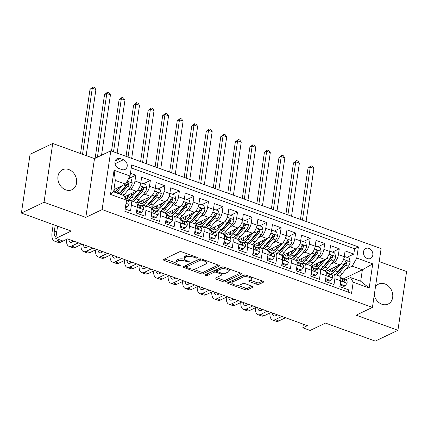 <?xml version="1.0" encoding="UTF-8"?>
<svg xmlns="http://www.w3.org/2000/svg" width="428" height="428" viewBox="0 0 428 428"><rect width="100%" height="100%" fill="white"/><g stroke="black" fill="none" stroke-linecap="round" stroke-linejoin="round"><path stroke-width="0.64" d="M197.388 258.025A1.188 0.439 -171.6 0 0 197.565 257.838A1.188 0.439 -171.6 0 0 197.014 257.367L181.857 251.883A1.696 0.626 -171.6 0 0 179.541 251.792L163.544 259.432A1.696 0.626 -171.6 0 0 163.293 259.7A1.696 0.626 -171.6 0 0 164.079 260.368L179.236 265.852A1.188 0.439 -171.6 0 0 180.857 265.916A1.188 0.439 -171.6 0 0 181.033 265.729A1.188 0.439 -171.6 0 0 180.482 265.258L178.519 264.552A5.43 2.006 -171.6 0 1 175.994 262.401A5.43 2.006 -171.6 0 1 176.801 261.54L178.134 260.903A5.43 2.006 -171.6 0 1 185.543 261.198L187.501 261.909A1.188 0.439 -171.6 0 0 189.123 261.973A1.188 0.439 -171.6 0 0 189.299 261.781A1.188 0.439 -171.6 0 0 188.748 261.315L186.785 260.604A5.43 2.006 -171.6 0 1 184.259 258.453A5.43 2.006 -171.6 0 1 185.067 257.592L186.399 256.955A5.43 2.006 -171.6 0 1 193.809 257.249L195.767 257.961A1.188 0.439 -171.6 0 0 197.388 258.025M374.254 295.101A11.064 9.004 64.5 0 0 381.867 304.238A11.064 9.004 64.5 0 0 388.132 304.051A11.064 9.004 64.5 0 0 392.626 293.795A11.064 9.004 64.5 0 0 384.868 283.903A11.064 9.004 64.5 0 0 378.603 284.085A11.064 9.004 64.5 0 0 375.463 286.883M68.774 169.536A11.064 9.004 64.5 0 0 62.504 169.723A11.064 9.004 64.5 0 0 58.01 179.979A11.064 9.004 64.5 0 0 65.768 189.871A11.064 9.004 64.5 0 0 72.038 189.69A11.064 9.004 64.5 0 0 76.532 179.434A11.064 9.004 64.5 0 0 68.774 169.536M368.904 248.379A5.532 4.505 64.5 0 0 365.769 248.475A5.532 4.505 64.5 0 0 363.522 253.601A5.532 4.505 64.5 0 0 367.401 258.549A5.532 4.505 64.5 0 0 370.536 258.453A5.532 4.505 64.5 0 0 372.783 253.328A5.532 4.505 64.5 0 0 368.904 248.379M256.688 284.213A1.696 0.626 -171.6 0 0 259.004 284.31L263.493 282.164A1.696 0.626 -171.6 0 0 263.744 281.897A1.696 0.626 -171.6 0 0 262.953 281.223L246.121 275.134A1.696 0.626 -171.6 0 0 243.805 275.044L227.808 282.678A1.696 0.626 -171.6 0 0 227.557 282.951A1.696 0.626 -171.6 0 0 228.343 283.62L245.18 289.713A1.696 0.626 -171.6 0 0 247.496 289.804L252.916 287.215A1.696 0.626 -171.6 0 0 253.167 286.947A1.696 0.626 -171.6 0 0 252.381 286.273L245.174 283.668A1.696 0.626 -171.6 0 0 242.858 283.577L240.172 284.861A4.537 1.68 -171.6 0 1 234.999 284.92A4.537 1.68 -171.6 0 1 231.864 282.817A4.537 1.68 -171.6 0 1 232.538 282.1L243.072 277.071A4.537 1.68 -171.6 0 1 248.24 277.007A4.537 1.68 -171.6 0 1 251.375 279.115A4.537 1.68 -171.6 0 1 250.701 279.832L248.946 280.666A1.696 0.626 -171.6 0 0 248.695 280.939A1.696 0.626 -171.6 0 0 249.487 281.608L256.688 284.213L256.923 282.624A1.696 0.626 -171.6 0 0 259.24 282.721L262.621 281.105M44.036 202.262L85.819 217.376L94.502 158.595L52.719 143.482L44.036 202.262L21.4 213.069L71.176 231.077L55.784 238.428L63.05 241.055L67.576 238.894L307.374 325.655L302.847 327.816L310.113 330.443L325.505 323.092L375.281 341.1L397.922 330.293L406.6 271.512L379.197 261.599M85.819 217.376L102.121 209.592L372.435 307.395L356.139 315.179L397.922 330.293M219.125 266.114A1.696 0.626 -171.6 0 0 219.382 265.847A1.696 0.626 -171.6 0 0 218.59 265.173L201.759 259.084A1.696 0.626 -171.6 0 0 199.443 258.988L183.441 266.628A1.696 0.626 -171.6 0 0 183.189 266.895A1.696 0.626 -171.6 0 0 183.981 267.57L200.812 273.658A1.696 0.626 -171.6 0 0 203.129 273.754L219.125 266.114L219.216 265.515M223.94 267.109L240.771 273.198A1.696 0.626 -171.6 0 1 241.563 273.872A1.696 0.626 -171.6 0 1 241.312 274.139L225.31 281.779A1.696 0.626 -171.6 0 1 222.999 281.688L215.792 279.077A1.696 0.626 -171.6 0 1 215 278.409A1.696 0.626 -171.6 0 1 215.257 278.141L221.741 275.038A1.696 0.626 -171.6 0 0 221.993 274.771A1.696 0.626 -171.6 0 0 221.206 274.102L216.429 272.374A1.696 0.626 -171.6 0 0 214.112 272.278L207.355 275.504A1.188 0.439 -171.6 0 1 206.002 275.52A1.188 0.439 -171.6 0 1 205.183 274.969A1.188 0.439 -171.6 0 1 205.36 274.781L221.624 267.019A1.696 0.626 -171.6 0 1 223.94 267.109M21.4 213.069L30.078 154.289L52.719 143.482M346.915 257.356L353.812 254.061L345.091 250.904L344.235 256.704L338.425 254.601A6.912 3.092 109.9 0 1 333.861 262.685L331.374 263.873M332.385 252.097L339.281 248.802L330.56 245.651L329.704 251.445L323.889 249.342A6.912 3.092 109.9 0 1 319.331 257.426L316.843 258.614M317.849 246.838L324.745 243.548L316.025 240.392L315.169 246.191L309.358 244.088A6.912 3.092 109.9 0 1 304.795 252.172L302.307 253.36M303.318 241.579L310.214 238.289L301.494 235.133L300.638 240.932L294.822 238.829A6.912 3.092 109.9 0 1 290.264 246.913L287.776 248.101M288.782 236.32L295.678 233.03L286.958 229.873L286.102 235.673L280.292 233.57A6.912 3.092 109.9 0 1 275.728 241.654L273.241 242.842M274.252 231.066L281.148 227.771L272.427 224.614L271.571 230.414L265.756 228.311A6.912 3.092 109.9 0 1 261.198 236.395L258.71 237.583M259.716 225.807L266.612 222.512L257.891 219.361L257.035 225.155L251.225 223.052A6.912 3.092 109.9 0 1 246.662 231.136L244.174 232.324M245.185 220.548L252.081 217.253L243.361 214.102L242.505 219.901L236.689 217.793A6.912 3.092 109.9 0 1 232.131 225.877L229.643 227.065M230.649 215.289L237.545 211.999L228.825 208.843L227.969 214.642L222.159 212.539A6.912 3.092 109.9 0 1 217.595 220.623L215.107 221.811M216.119 210.03L223.015 206.74L214.294 203.584L213.438 209.383L207.623 207.28A6.912 3.092 109.9 0 1 203.065 215.364L200.577 216.552M201.583 204.771L208.479 201.481L199.758 198.325L198.902 204.124L193.092 202.021A6.912 3.092 109.9 0 1 188.529 210.105L186.041 211.293M187.052 199.518L193.948 196.222L185.228 193.071L184.372 198.865L178.556 196.762A6.912 3.092 109.9 0 1 173.998 204.846L171.51 206.034M172.516 194.259L179.412 190.963L170.697 187.812L169.836 193.611L164.026 191.503A6.912 3.092 109.9 0 1 159.462 199.587L156.974 200.775M157.986 188.999L164.882 185.709L156.161 182.553L155.305 188.352L149.49 186.25A6.912 3.092 109.9 0 1 144.931 194.333L142.444 195.521M143.455 183.74L150.346 180.45L141.631 177.294L140.769 183.093A6.912 3.092 109.9 0 1 136.211 191.177L124.505 196.768M125.174 208.992L130.535 210.934L131.391 205.135A6.912 3.092 109.9 0 0 130.123 200.363A6.912 3.092 109.9 0 0 128.71 200.513L127.71 200.989M130.123 200.363L135.938 202.465A6.912 3.092 109.9 0 1 137.206 207.238L136.35 213.037L145.071 216.194L145.927 210.394A6.912 3.092 109.9 0 0 144.659 205.622A6.912 3.092 109.9 0 0 143.241 205.772L142.24 206.248M144.659 205.622L150.469 207.724A6.912 3.092 -70.1 0 1 151.737 212.497L150.881 218.296L159.601 221.453L160.457 215.653A6.912 3.092 109.9 0 0 159.189 210.881A6.912 3.092 109.9 0 0 157.777 211.025L156.776 211.507M159.189 210.881L165.005 212.984A6.912 3.092 -70.1 0 1 166.273 217.756L165.417 223.555L174.137 226.706L174.993 220.912A6.912 3.092 109.9 0 0 173.72 216.14A6.912 3.092 109.9 0 0 172.307 216.284L171.307 216.761M173.72 216.14L179.535 218.243A6.912 3.092 -70.1 0 1 180.803 223.015L179.947 228.814L188.668 231.965L189.524 226.166A6.912 3.092 109.9 0 0 188.256 221.399A6.912 3.092 109.9 0 0 186.843 221.544L185.843 222.02M188.256 221.399L194.071 223.502A6.912 3.092 -70.1 0 1 195.339 228.274L194.483 234.068L203.204 237.224L204.06 231.425A6.912 3.092 109.9 0 0 202.786 226.653A6.912 3.092 109.9 0 0 201.374 226.803L200.374 227.279M202.786 226.653L208.602 228.761A6.912 3.092 -70.1 0 1 209.87 233.528L209.014 239.327L217.734 242.483L218.59 236.684A6.912 3.092 109.9 0 0 217.322 231.912A6.912 3.092 109.9 0 0 215.91 232.062L214.91 232.538M217.322 231.912L223.138 234.014A6.912 3.092 -70.1 0 1 224.406 238.787L223.55 244.586L232.27 247.742L233.126 241.943A6.912 3.092 109.9 0 0 231.853 237.171A6.912 3.092 109.9 0 0 230.441 237.315L229.44 237.797M231.853 237.171L237.668 239.273A6.912 3.092 -70.1 0 1 238.936 244.046L238.08 249.845L246.801 253.001L247.657 247.202A6.912 3.092 109.9 0 0 246.389 242.43A6.912 3.092 109.9 0 0 244.977 242.574L243.976 243.051M246.389 242.43L252.199 244.532A6.912 3.092 -70.1 0 1 253.472 249.305L252.616 255.104L261.337 258.255L262.193 252.461A6.912 3.092 109.9 0 0 260.92 247.689A6.912 3.092 109.9 0 0 259.507 247.833L258.507 248.31M260.92 247.689L266.735 249.792A6.912 3.092 -70.1 0 1 268.003 254.564L267.147 260.358L275.867 263.514L276.723 257.715A6.912 3.092 109.9 0 0 275.455 252.943A6.912 3.092 109.9 0 0 274.043 253.092L273.043 253.569M275.455 252.943L281.266 255.051A6.912 3.092 -70.1 0 1 282.539 259.817L281.683 265.617L290.403 268.773L291.259 262.974A6.912 3.092 109.9 0 0 289.986 258.202A6.912 3.092 109.9 0 0 288.574 258.351L287.573 258.828M289.986 258.202L295.802 260.304A6.912 3.092 -70.1 0 1 297.069 265.076L296.213 270.876L304.934 274.032L305.79 268.233A6.912 3.092 109.9 0 0 304.522 263.461A6.912 3.092 109.9 0 0 303.11 263.611L302.109 264.087M304.522 263.461L310.332 265.563A6.912 3.092 -70.1 0 1 311.605 270.336L310.749 276.135L319.47 279.291L320.326 273.492A6.912 3.092 109.9 0 0 319.053 268.72A6.912 3.092 109.9 0 0 317.64 268.864L316.64 269.346M319.053 268.72L324.868 270.822A6.912 3.092 -70.1 0 1 326.136 275.595L325.28 281.394L334 284.545L334.856 278.751A6.912 3.092 109.9 0 0 333.589 273.979A6.912 3.092 109.9 0 0 332.176 274.123L331.176 274.599M344.235 256.704A6.912 3.092 -70.1 0 1 339.677 264.788L325.66 271.48M329.704 251.445A6.912 3.092 -70.1 0 1 325.141 259.529L311.129 266.221M315.169 246.191A6.912 3.092 -70.1 0 1 310.61 254.275L296.593 260.962M300.638 240.932A6.912 3.092 -70.1 0 1 296.074 249.016L282.063 255.709M286.102 235.673A6.912 3.092 -70.1 0 1 281.544 243.757L267.527 250.45M271.571 230.414A6.912 3.092 -70.1 0 1 267.008 238.498L252.996 245.191M257.035 225.155A6.912 3.092 -70.1 0 1 252.477 233.239L238.46 239.931M242.505 219.901A6.912 3.092 -70.1 0 1 237.941 227.985L223.93 234.672M227.969 214.642A6.912 3.092 -70.1 0 1 223.411 222.726L209.394 229.419M213.438 209.383A6.912 3.092 -70.1 0 1 208.88 217.467L194.863 224.16M198.902 204.124A6.912 3.092 -70.1 0 1 194.344 212.208L180.327 218.901M184.372 198.865A6.912 3.092 -70.1 0 1 179.814 206.949L165.797 213.642M169.836 193.611A6.912 3.092 -70.1 0 1 165.278 201.695L151.266 208.383M155.305 188.352A6.912 3.092 -70.1 0 1 150.747 196.436L136.73 203.123M118.765 168.423L121.959 169.579A5.355 4.36 64.5 0 0 124.997 169.488A5.355 4.36 64.5 0 0 127.175 164.523A5.355 4.36 64.5 0 0 123.414 159.73L120.215 158.574A5.355 4.36 64.5 0 0 117.181 158.665A5.355 4.36 64.5 0 0 115.004 163.63A5.355 4.36 64.5 0 0 118.765 168.423M102.121 209.592L110.799 150.816L381.118 248.615L372.435 307.395M353.812 254.061L354.598 248.738L358.402 246.924L131.685 164.898L130.042 176.02L125.479 184.104L113.95 189.609M358.402 246.924L356.759 258.047L372.745 263.83L369.182 287.974L353.196 282.191L351.554 293.314L124.832 211.288L126.474 200.165L110.488 194.382L114.057 170.237L130.042 176.02M128.919 178.481L135.815 175.191L134.959 180.991A6.912 3.092 109.9 0 1 130.401 189.074L127.913 190.262M348.194 292.099L348.536 289.804L339.816 286.653L340.672 280.854A6.912 3.092 -70.1 0 0 339.399 276.081L333.589 273.979M150.346 180.45L149.49 186.25M164.882 185.709L164.026 191.503M179.412 190.963L178.556 196.762M193.948 196.222L193.092 202.021M208.479 201.481L207.623 207.28M223.015 206.74L222.159 212.539M237.545 211.999L236.689 217.793M252.081 217.253L251.225 223.052M266.612 222.512L265.756 228.311M281.148 227.771L280.292 233.57M295.678 233.03L294.822 238.829M310.214 238.289L309.358 244.088M324.745 243.548L323.889 249.342M339.281 248.802L338.425 254.601M354.598 248.738L131.236 167.926M135.815 175.191L130.449 173.249M343.486 278.826L362.372 269.811L352.201 266.13L345.91 269.132M125.479 184.104L115.309 180.423L113.618 191.862L123.794 195.543L126.474 200.165M94.502 158.595L110.799 150.816M303.377 324.21L302.847 327.816M57.593 226.166L55.784 238.428M345.706 279.859L350.511 277.569L360.681 281.244L362.372 269.811L372.745 263.83M353.196 282.191L350.511 277.569M352.201 266.13L356.759 258.047M115.309 180.423L114.057 170.237M113.618 191.862L110.488 194.382M369.182 287.974L360.681 281.244M190.203 254.901A5.43 2.006 -171.6 0 0 186.635 255.366L186.399 256.955M184.259 258.453L184.495 256.864A5.43 2.006 -171.6 0 1 185.303 256.003L186.635 255.366M184.527 259.234A5.43 2.006 -171.6 0 0 178.369 259.315L178.134 260.903M175.994 262.401L176.229 260.812A5.43 2.006 -171.6 0 1 177.037 259.951L178.369 259.315M164.646 258.903L176.181 263.076M192.702 269.051L201.048 272.069A1.696 0.626 -171.6 0 0 203.364 272.165L218.259 265.05M184.548 266.104L186.292 266.735M202.08 260.245A1.188 0.439 -171.6 0 0 200.459 260.181L186.415 266.885A1.188 0.439 -171.6 0 0 186.244 267.072A1.188 0.439 -171.6 0 0 186.795 267.543L188.86 268.292A5.43 2.006 -171.6 0 0 196.27 268.586L205.873 264.001A5.43 2.006 -171.6 0 0 206.676 263.145A5.43 2.006 -171.6 0 0 204.151 260.994L202.08 260.245L202.23 259.25M186.244 267.072L186.474 265.483A1.188 0.439 -171.6 0 1 186.651 265.296L200.17 258.844M206.676 263.145L206.911 261.556A5.43 2.006 -171.6 0 0 206.724 260.877M240.44 273.08L225.545 280.19L225.31 281.779M216.359 277.611L223.229 280.099A1.696 0.626 -171.6 0 0 225.545 280.19M216.916 270.876L216.659 270.785A1.696 0.626 -171.6 0 0 214.348 270.689L207.591 273.915L207.355 275.504M206.949 274.022A1.188 0.439 -171.6 0 0 207.591 273.915M228.477 271.828A4.537 1.68 -171.6 0 0 229.151 271.106A4.537 1.68 -171.6 0 0 226.016 269.003A4.537 1.68 -171.6 0 0 220.843 269.062L217.135 270.838A1.696 0.626 -171.6 0 0 216.884 271.106A1.696 0.626 -171.6 0 0 217.67 271.775L222.448 273.508A1.696 0.626 -171.6 0 0 224.764 273.599L228.477 271.828M229.151 271.106L229.381 269.522A4.537 1.68 -171.6 0 0 229.28 269.041M223.849 267.077A4.537 1.68 -171.6 0 0 221.078 267.479L220.843 269.062M216.884 271.106L217.114 269.517A1.696 0.626 -171.6 0 1 217.365 269.249L221.078 267.479M250.054 280.142L256.923 282.624M251.375 279.115L251.611 277.526A4.537 1.68 -171.6 0 0 251.53 277.093M245.956 275.076A4.537 1.68 -171.6 0 0 243.307 275.482L243.072 277.071M231.864 282.817L232.099 281.228A4.537 1.68 -171.6 0 1 232.773 280.511L243.307 275.482M237.508 285.262L245.415 288.124A1.696 0.626 -171.6 0 0 247.726 288.215L252.044 286.155M228.916 282.154L231.944 283.25M119.706 186.859L116.78 190.38A10.973 4.911 109.9 0 1 114.758 192.274M122.328 185.608L117.037 191.969A13.22 5.917 109.9 0 1 116.277 192.819M128.694 178.401L131.225 179.316L132.209 183.024A4.58 2.049 109.9 0 1 130.342 187.336L124.302 194.601A13.22 5.917 109.9 0 1 123.542 195.452M116.855 190.289A10.973 4.911 109.9 0 1 117.021 188.143M120.782 194.451A13.22 5.917 -70.1 0 0 121.541 193.6L127.581 186.335A4.58 2.049 -70.1 0 0 129.16 183.264L129.138 182.563L128.443 181.921L127.416 182.638A4.58 2.049 109.9 0 1 125.837 185.704L119.797 192.969A13.22 5.917 109.9 0 1 119.038 193.82M129.16 183.264L127.86 183.89A2.333 1.043 109.9 0 1 127.325 184.741L121.284 192.006A10.973 4.911 109.9 0 1 119.262 193.9M114.437 192.156A10.973 4.911 109.9 0 1 114.094 189.54M86.162 155.583L95.915 89.559L92.277 88.243L90.014 89.324L80.534 153.545M82.529 154.267L92.277 88.243L92.994 86.9L94.449 87.424L95.915 89.559M90.014 89.324L92.994 86.9M125.559 206.387L127.143 206.959L129.063 204.306A4.58 2.049 -70.1 0 0 128.288 201.256L126.442 200.4M125.42 207.323L125.966 207.521L127.143 206.959M53.211 224.577L52.093 232.131A12.963 5.805 -70.1 0 0 54.474 241.076A12.963 5.805 -70.1 0 0 57.127 240.804L59.38 239.728M54.474 241.076L58.112 242.392A12.963 5.805 -70.1 0 0 60.76 242.114L63.012 241.044M126.1 202.712L126.367 202.171A4.58 2.049 -70.1 0 0 126.287 201.454M55.988 237.026A8.64 3.868 109.9 0 1 55.945 237.016A8.64 3.868 109.9 0 1 54.361 231.05L55.207 225.299M134.237 192.119L131.316 195.639A10.973 4.911 109.9 0 1 126.33 198.175A10.973 4.911 109.9 0 1 124.783 196.634M137.083 190.594L131.567 197.228A13.22 5.917 109.9 0 1 126.554 200.448M140.737 183.312L141.401 182.997L145.761 184.575L146.745 188.277A4.58 2.049 109.9 0 1 144.878 192.595L138.838 199.86A13.22 5.917 109.9 0 1 135.89 202.455M131.391 195.543A10.973 4.911 109.9 0 1 131.556 193.403M141.401 182.997L140.577 184.136M133.129 201.454A13.22 5.917 -70.1 0 0 136.077 198.859L142.117 191.594A4.58 2.049 -70.1 0 0 143.696 188.523L143.674 187.822L142.973 187.18L141.952 187.892A4.58 2.049 109.9 0 1 140.373 190.963L134.333 198.228A13.22 5.917 109.9 0 1 131.385 200.823M127.416 195.377A13.22 5.917 -70.1 0 0 127.528 197.592M126.977 195.585A10.973 4.911 -70.1 0 0 127.881 198.207M143.696 188.523L142.39 189.149A2.333 1.043 109.9 0 1 141.861 190L135.82 197.265A10.973 4.911 109.9 0 1 133.049 199.587M129.053 197.683A10.973 4.911 109.9 0 1 128.63 194.799M101.522 155.246L110.445 94.818L106.813 93.502L104.55 94.583L95.139 158.29M97.407 157.21L106.813 93.502L107.53 92.154L108.98 92.683L110.445 94.818M104.55 94.583L107.53 92.154M148.773 197.378L145.846 200.893A10.973 4.911 109.9 0 1 140.86 203.434A10.973 4.911 109.9 0 1 139.319 201.893M151.619 195.853L146.103 202.487A13.22 5.917 109.9 0 1 141.085 205.708M138.875 204.68A13.22 5.917 109.9 0 1 137.832 202.599M155.268 188.571L155.931 188.256L160.291 189.834L161.276 193.536A4.58 2.049 109.9 0 1 159.409 197.848L153.368 205.114A13.22 5.917 109.9 0 1 150.426 207.708M145.921 200.802A10.973 4.911 109.9 0 1 146.087 198.656M155.931 188.256L155.107 189.395M147.665 206.713A13.22 5.917 -70.1 0 0 150.608 204.119L156.648 196.853A4.58 2.049 -70.1 0 0 158.226 193.782L158.205 193.082L157.509 192.434L156.482 193.151A4.58 2.049 109.9 0 1 154.904 196.222L148.864 203.487A13.22 5.917 109.9 0 1 145.921 206.082M141.946 200.636A13.22 5.917 -70.1 0 0 142.059 202.845M141.513 200.844A10.973 4.911 -70.1 0 0 142.412 203.461M158.226 193.782L156.926 194.403A2.333 1.043 109.9 0 1 156.391 195.259L150.351 202.524A10.973 4.911 109.9 0 1 147.585 204.846M143.589 202.942A10.973 4.911 109.9 0 1 143.161 200.058M117.149 153.112L124.981 100.077L121.343 98.761L119.08 99.842L111.515 151.073M113.516 151.796L121.343 98.761L122.06 97.413L123.515 97.937L124.981 100.077M119.08 99.842L122.06 97.413M163.303 202.637L160.382 206.152A10.973 4.911 109.9 0 1 155.396 208.693A10.973 4.911 109.9 0 1 153.85 207.147M166.15 201.112L160.634 207.746A13.22 5.917 109.9 0 1 155.621 210.967M153.406 209.939A13.22 5.917 109.9 0 1 152.368 207.858M169.804 193.831L170.467 193.515L174.827 195.093L175.806 198.795A4.58 2.049 109.9 0 1 173.945 203.107L167.904 210.373A13.22 5.917 109.9 0 1 164.957 212.967M160.457 206.061A10.973 4.911 109.9 0 1 160.623 203.915M170.467 193.515L169.638 194.654M162.196 211.967A13.22 5.917 -70.1 0 0 165.144 209.378L171.184 202.107A4.58 2.049 -70.1 0 0 172.762 199.041L172.741 198.341L172.04 197.693L171.018 198.41A4.58 2.049 109.9 0 1 169.44 201.476L163.4 208.746A13.22 5.917 109.9 0 1 160.452 211.336M156.482 205.895A13.22 5.917 -70.1 0 0 156.595 208.104M156.043 206.098A10.973 4.911 -70.1 0 0 156.948 208.72M172.762 199.041L171.457 199.662A2.333 1.043 109.9 0 1 170.927 200.518L164.887 207.783A10.973 4.911 109.9 0 1 162.116 210.105M158.119 208.195A10.973 4.911 109.9 0 1 157.697 205.312M131.68 158.371L139.512 105.331L135.879 104.02L133.616 105.101L126.051 156.332M128.047 157.055L135.879 104.02L136.596 102.672L138.046 103.196L139.512 105.331M133.616 105.101L136.596 102.672M177.839 207.89L174.913 211.411A10.973 4.911 109.9 0 1 169.927 213.952A10.973 4.911 109.9 0 1 168.386 212.406M180.686 206.371L175.17 213.005A13.22 5.917 109.9 0 1 170.151 216.226M167.942 215.198A13.22 5.917 109.9 0 1 166.899 213.117M184.334 199.09L184.998 198.774L189.358 200.352L190.342 204.054A4.58 2.049 109.9 0 1 188.475 208.366L182.435 215.632A13.22 5.917 109.9 0 1 179.493 218.226M174.988 211.32A10.973 4.911 109.9 0 1 175.154 209.174M184.998 198.774L184.174 199.908M176.732 217.226A13.22 5.917 -70.1 0 0 179.674 214.631L185.715 207.366A4.58 2.049 -70.1 0 0 187.293 204.3L187.271 203.6L186.576 202.952L185.549 203.669A4.58 2.049 109.9 0 1 183.97 206.735L177.93 214A13.22 5.917 109.9 0 1 174.988 216.595M171.013 211.148A13.22 5.917 -70.1 0 0 171.125 213.363M170.579 211.357A10.973 4.911 -70.1 0 0 171.478 213.979M187.293 204.3L185.993 204.921A2.333 1.043 109.9 0 1 185.458 205.777L179.418 213.042A10.973 4.911 109.9 0 1 176.646 215.364M172.655 213.454A10.973 4.911 109.9 0 1 172.227 210.571M146.216 163.63L154.048 110.59L150.41 109.279L148.147 110.36L140.582 161.591M142.583 162.314L150.41 109.279L151.127 107.931L152.582 108.455L154.048 110.59M148.147 110.36L151.127 107.931M136.923 209.158L137.318 210.64L141.679 212.218L143.599 209.565A4.58 2.049 -70.1 0 0 142.824 206.515L138.174 204.354A13.22 5.917 -70.1 0 0 137.955 204.263L137.104 203.958M136.596 211.368L140.502 212.78L141.679 212.218M66.426 239.445A12.963 5.805 -70.1 0 0 69.01 246.335A12.963 5.805 -70.1 0 0 71.658 246.063L78.436 242.826M69.01 246.335L72.642 247.651A12.963 5.805 -70.1 0 0 75.296 247.373L82.069 244.137M137.206 204.37L138.314 204.884A4.58 2.049 109.9 0 1 139.159 206.799L140.084 208.045L140.63 207.971L140.903 207.43A4.58 2.049 -70.1 0 0 140.058 205.515L137.163 204.167M74.039 241.232L72.246 242.088A8.64 3.868 109.9 0 1 70.481 242.269A8.64 3.868 109.9 0 1 68.806 239.338M72.701 241.874A8.64 3.868 109.9 0 1 72.439 240.654M137.318 210.64L136.655 210.956M151.459 214.417L151.849 215.899L156.209 217.478L158.13 214.824A4.58 2.049 -70.1 0 0 157.354 211.774L152.705 209.613A13.22 5.917 -70.1 0 0 152.491 209.522L151.635 209.217M151.132 216.627L155.032 218.039L156.209 217.478M80.956 244.672A12.963 5.805 -70.1 0 0 83.54 251.594A12.963 5.805 -70.1 0 0 86.194 251.316L92.972 248.085M83.54 251.594L87.178 252.905A12.963 5.805 -70.1 0 0 89.827 252.632L96.605 249.396M151.737 209.629L152.85 210.143A4.58 2.049 109.9 0 1 153.689 212.058L154.62 213.305L155.434 212.689A4.58 2.049 -70.1 0 0 154.594 210.774L151.694 209.426M88.575 246.491L86.777 247.347A8.64 3.868 109.9 0 1 85.012 247.528A8.64 3.868 109.9 0 1 83.337 244.597M87.232 247.133A8.64 3.868 109.9 0 1 86.97 245.913M151.849 215.899L151.191 216.215M165.989 219.671L166.385 221.158L170.745 222.731L172.666 220.083A4.58 2.049 -70.1 0 0 171.89 217.033L167.241 214.872A13.22 5.917 -70.1 0 0 167.022 214.781L167.241 214.872M165.663 221.886L169.568 223.298L170.745 222.731M95.492 249.925A12.963 5.805 -70.1 0 0 98.076 256.854A12.963 5.805 -70.1 0 0 100.724 256.575L107.503 253.339M98.076 256.854L101.709 258.164A12.963 5.805 -70.1 0 0 104.357 257.891L111.136 254.655M166.273 214.883L167.38 215.402A4.58 2.049 109.9 0 1 168.225 217.317L169.151 218.564L169.697 218.489L169.97 217.943A4.58 2.049 -70.1 0 0 169.124 216.033L166.23 214.685M103.105 251.75L101.313 252.606A8.64 3.868 109.9 0 1 99.547 252.788A8.64 3.868 109.9 0 1 97.873 249.856M101.768 252.392A8.64 3.868 109.9 0 1 101.506 251.172M166.385 221.158L165.722 221.474M180.525 224.93L180.916 226.412L185.276 227.99L187.196 225.342A4.58 2.049 -70.1 0 0 186.421 222.287L181.772 220.126A13.22 5.917 -70.1 0 0 181.558 220.04L180.702 219.73M180.199 227.14L184.099 228.552L185.276 227.99M110.023 255.184A12.963 5.805 -70.1 0 0 112.607 262.107A12.963 5.805 -70.1 0 0 115.26 261.834L122.039 258.598M112.607 262.107L116.245 263.423A12.963 5.805 -70.1 0 0 118.893 263.15L125.672 259.914M180.803 220.142L181.916 220.661A4.58 2.049 109.9 0 1 182.756 222.571L183.687 223.817L184.227 223.748L184.5 223.202A4.58 2.049 -70.1 0 0 183.66 221.292L180.76 219.944M117.641 257.009L115.844 257.865A8.64 3.868 109.9 0 1 114.078 258.047A8.64 3.868 109.9 0 1 112.404 255.115M116.298 257.645A8.64 3.868 109.9 0 1 116.036 256.425M180.916 226.412L180.258 226.728M192.37 213.149L189.444 216.67A10.973 4.911 109.9 0 1 184.463 219.211A10.973 4.911 109.9 0 1 182.916 217.665M195.216 211.63L189.7 218.264A13.22 5.917 109.9 0 1 184.687 221.485M182.472 220.457A13.22 5.917 109.9 0 1 181.435 218.371M198.87 204.349L199.534 204.033L203.894 205.606L204.873 209.313A4.58 2.049 109.9 0 1 203.011 213.626L196.971 220.891A13.22 5.917 109.9 0 1 194.023 223.486M189.524 216.579A10.973 4.911 109.9 0 1 189.69 214.433M199.534 204.033L198.704 205.167M191.263 222.485A13.22 5.917 -70.1 0 0 194.205 219.89L200.251 212.625A4.58 2.049 -70.1 0 0 201.829 209.56L201.802 208.853L201.107 208.211L200.085 208.928A4.58 2.049 109.9 0 1 198.506 211.994L192.461 219.259A13.22 5.917 109.9 0 1 189.518 221.854M185.549 216.407A13.22 5.917 -70.1 0 0 185.661 218.622M185.11 216.616A10.973 4.911 -70.1 0 0 186.014 219.238M201.829 209.56L200.523 210.18A2.333 1.043 109.9 0 1 199.994 211.031L193.954 218.296A10.973 4.911 109.9 0 1 191.182 220.618M187.186 218.713A10.973 4.911 109.9 0 1 186.763 215.83M160.746 168.889L168.579 115.849L164.946 114.533L162.683 115.614L155.118 166.85M157.113 167.573L164.946 114.533L165.663 113.19L167.113 113.714L168.579 115.849M162.683 115.614L165.663 113.19M195.056 230.189L195.452 231.671L199.812 233.249L201.732 230.601A4.58 2.049 -70.1 0 0 200.957 227.546L196.308 225.385A13.22 5.917 -70.1 0 0 196.088 225.299L196.308 225.385M194.729 232.399L198.635 233.811L199.812 233.249M124.559 260.443A12.963 5.805 -70.1 0 0 127.143 267.366A12.963 5.805 -70.1 0 0 129.791 267.093L136.569 263.857M127.143 267.366L130.775 268.682A12.963 5.805 -70.1 0 0 133.424 268.41L140.202 265.173M195.339 225.401L196.447 225.92A4.58 2.049 109.9 0 1 197.292 227.83L198.218 229.076L198.763 229.007L199.036 228.461A4.58 2.049 -70.1 0 0 198.191 226.551L195.296 225.203M132.172 262.268L130.38 263.124A8.64 3.868 109.9 0 1 128.614 263.306A8.64 3.868 109.9 0 1 126.939 260.374M130.829 262.904A8.64 3.868 109.9 0 1 130.572 261.685M195.452 231.671L194.788 231.987M206.906 218.408L203.979 221.929A10.973 4.911 109.9 0 1 198.993 224.465A10.973 4.911 109.9 0 1 197.452 222.924M209.752 216.884L204.236 223.518A13.22 5.917 109.9 0 1 199.218 226.744M197.008 225.711A13.22 5.917 109.9 0 1 195.965 223.63M213.401 209.602L214.064 209.287L218.424 210.865L219.409 214.567A4.58 2.049 109.9 0 1 217.542 218.885L211.502 226.15A13.22 5.917 109.9 0 1 208.559 228.745M204.054 221.838A10.973 4.911 109.9 0 1 204.22 219.692M214.064 209.287L213.24 210.426M205.798 227.744A13.22 5.917 -70.1 0 0 208.741 225.149L214.781 217.884A4.58 2.049 -70.1 0 0 216.359 214.813L216.338 214.112L215.642 213.47L214.615 214.182A4.58 2.049 109.9 0 1 213.037 217.253L206.997 224.518A13.22 5.917 109.9 0 1 204.054 227.113M200.079 221.667A13.22 5.917 -70.1 0 0 200.192 223.881M199.646 221.875A10.973 4.911 -70.1 0 0 200.545 224.497M216.359 214.813L215.059 215.439A2.333 1.043 109.9 0 1 214.524 216.29L208.484 223.555A10.973 4.911 109.9 0 1 205.713 225.877M201.722 223.972A10.973 4.911 109.9 0 1 201.294 221.089M175.282 174.143L183.114 121.108L179.476 119.792L177.213 120.873L169.649 172.109M171.644 172.832L179.476 119.792L180.193 118.444L181.649 118.973L183.114 121.108M177.213 120.873L180.193 118.444M209.586 235.448L209.982 236.93L214.342 238.508L216.263 235.855A4.58 2.049 -70.1 0 0 215.487 232.805L210.838 230.644A13.22 5.917 -70.1 0 0 210.624 230.553L209.768 230.248M209.26 237.658L213.165 239.07L214.342 238.508M139.089 265.702A12.963 5.805 -70.1 0 0 141.673 272.625A12.963 5.805 -70.1 0 0 144.327 272.352L151.105 269.116M141.673 272.625L145.306 273.941A12.963 5.805 -70.1 0 0 147.96 273.663L154.738 270.426M209.87 230.66L210.983 231.174A4.58 2.049 109.9 0 1 211.823 233.089L212.753 234.335L213.567 233.72A4.58 2.049 -70.1 0 0 212.727 231.805L209.827 230.457M146.708 267.521L144.91 268.377A8.64 3.868 109.9 0 1 143.145 268.565A8.64 3.868 109.9 0 1 141.47 265.627M145.365 268.163A8.64 3.868 109.9 0 1 145.103 266.944M209.982 236.93L209.324 237.246M221.436 223.667L218.51 227.182A10.973 4.911 109.9 0 1 213.529 229.724A10.973 4.911 109.9 0 1 211.983 228.183M224.283 222.143L218.767 228.777A13.22 5.917 109.9 0 1 213.754 231.997M211.539 230.97A13.22 5.917 109.9 0 1 210.501 228.889M227.937 214.861L228.6 214.546L232.96 216.124L233.939 219.826A4.58 2.049 109.9 0 1 232.078 224.138L226.038 231.409A13.22 5.917 109.9 0 1 223.09 233.998M218.59 227.091A10.973 4.911 109.9 0 1 218.751 224.946M228.6 214.546L227.771 215.685M220.329 233.003A13.22 5.917 -70.1 0 0 223.272 230.408L229.317 223.143A4.58 2.049 -70.1 0 0 230.895 220.072L230.869 219.371L230.173 218.724L229.151 219.441A4.58 2.049 109.9 0 1 227.573 222.512L221.527 229.777A13.22 5.917 109.9 0 1 218.585 232.372M214.615 226.926A13.22 5.917 -70.1 0 0 214.728 229.135M214.177 227.134A10.973 4.911 -70.1 0 0 215.081 229.75M230.895 220.072L229.59 220.693A2.333 1.043 109.9 0 1 229.06 221.549L223.02 228.814A10.973 4.911 109.9 0 1 220.249 231.136M216.252 229.231A10.973 4.911 109.9 0 1 215.824 226.348M189.813 179.402L197.645 126.367L194.012 125.051L191.749 126.132L184.184 177.363M186.18 178.091L194.012 125.051L194.729 123.703L196.179 124.232L197.645 126.367M191.749 126.132L194.729 123.703M224.122 240.707L224.518 242.189L228.878 243.767L230.799 241.114A4.58 2.049 -70.1 0 0 230.018 238.064L225.369 235.903A13.22 5.917 -70.1 0 0 225.155 235.812L225.369 235.903M223.796 242.917L227.701 244.329L228.878 243.767M153.625 270.961A12.963 5.805 -70.1 0 0 156.209 277.884A12.963 5.805 -70.1 0 0 158.858 277.606L165.636 274.375M156.209 277.884L159.842 279.2A12.963 5.805 -70.1 0 0 162.49 278.922L169.269 275.685M224.406 235.919L225.513 236.433A4.58 2.049 109.9 0 1 226.359 238.348L227.284 239.594L227.83 239.519L228.103 238.979A4.58 2.049 -70.1 0 0 227.257 237.064L224.363 235.716M161.238 272.78L159.446 273.636A8.64 3.868 109.9 0 1 157.681 273.818A8.64 3.868 109.9 0 1 156.006 270.887M159.895 273.422A8.64 3.868 109.9 0 1 159.639 272.203M224.518 242.189L223.855 242.505M235.972 228.927L233.046 232.441A10.973 4.911 109.9 0 1 228.06 234.983A10.973 4.911 109.9 0 1 226.519 233.437M238.819 227.402L233.303 234.036A13.22 5.917 109.9 0 1 228.285 237.256M226.075 236.229A13.22 5.917 109.9 0 1 225.032 234.148M242.467 220.12L243.131 219.805L247.491 221.383L248.475 225.085A4.58 2.049 109.9 0 1 246.608 229.397L240.568 236.663A13.22 5.917 109.9 0 1 237.626 239.257M233.121 232.351A10.973 4.911 109.9 0 1 233.287 230.205M243.131 219.805L242.307 220.944M234.865 238.257A13.22 5.917 -70.1 0 0 237.808 235.668L243.848 228.397A4.58 2.049 -70.1 0 0 245.426 225.331L245.405 224.63L244.709 223.983L243.682 224.7A4.58 2.049 109.9 0 1 242.104 227.771L236.063 235.036A13.22 5.917 109.9 0 1 233.121 237.631M229.146 232.185A13.22 5.917 -70.1 0 0 229.258 234.394M228.713 232.393A10.973 4.911 -70.1 0 0 229.611 235.009M245.426 225.331L244.121 225.952A2.333 1.043 109.9 0 1 243.591 226.808L237.551 234.073A10.973 4.911 109.9 0 1 234.779 236.395M230.788 234.485A10.973 4.911 109.9 0 1 230.36 231.601M204.349 184.661L212.176 131.621L208.543 130.31L206.28 131.391L198.715 182.622M200.711 183.345L208.543 130.31L209.26 128.962L210.715 129.486L212.176 131.621M206.28 131.391L209.26 128.962M238.653 245.966L239.049 247.448L243.409 249.026L245.33 246.373A4.58 2.049 -70.1 0 0 244.554 243.323L239.905 241.162A13.22 5.917 -70.1 0 0 239.691 241.071L238.835 240.761M238.326 248.176L242.232 249.588L243.409 249.026M168.156 276.221A12.963 5.805 -70.1 0 0 170.74 283.143A12.963 5.805 -70.1 0 0 173.394 282.865L180.172 279.628M170.74 283.143L174.373 284.454A12.963 5.805 -70.1 0 0 177.026 284.181L183.805 280.945M238.936 241.178L240.049 241.692A4.58 2.049 109.9 0 1 240.889 243.607L241.82 244.853L242.633 244.238A4.58 2.049 -70.1 0 0 241.793 242.323L238.894 240.975M175.769 278.04L173.977 278.895A8.64 3.868 109.9 0 1 172.211 279.077A8.64 3.868 109.9 0 1 170.537 276.146M174.431 278.682A8.64 3.868 109.9 0 1 174.169 277.462M239.049 247.448L238.391 247.764M250.503 234.186L247.577 237.701A10.973 4.911 109.9 0 1 242.596 240.242A10.973 4.911 109.9 0 1 241.05 238.696M253.349 232.661L247.833 239.295A13.22 5.917 109.9 0 1 242.82 242.516M240.606 241.488A13.22 5.917 109.9 0 1 239.568 239.407M257.003 225.379L257.667 225.064L262.022 226.642L263.006 230.344A4.58 2.049 109.9 0 1 261.144 234.656L255.104 241.922A13.22 5.917 109.9 0 1 252.156 244.516M247.657 237.61A10.973 4.911 109.9 0 1 247.817 235.464M257.667 225.064L256.837 226.198M249.396 243.516A13.22 5.917 -70.1 0 0 252.338 240.921L258.384 233.656A4.58 2.049 -70.1 0 0 259.962 230.59L259.935 229.889L259.24 229.242L258.218 229.959A4.58 2.049 109.9 0 1 256.639 233.025L250.594 240.295A13.22 5.917 109.9 0 1 247.651 242.885M243.682 237.438A13.22 5.917 -70.1 0 0 243.794 239.653M243.243 237.647A10.973 4.911 -70.1 0 0 244.147 240.269M259.962 230.59L258.656 231.211A2.333 1.043 109.9 0 1 258.127 232.067L252.087 239.332A10.973 4.911 109.9 0 1 249.315 241.654M245.319 239.744A10.973 4.911 109.9 0 1 244.891 236.861M218.879 189.92L226.712 136.88L223.079 135.569L220.816 136.65L213.251 187.881M215.247 188.604L223.079 135.569L223.796 134.221L225.246 134.745L226.712 136.88M220.816 136.65L223.796 134.221M253.189 251.22L253.585 252.707L257.945 254.28L259.866 251.632A4.58 2.049 -70.1 0 0 259.084 248.582L254.435 246.416A13.22 5.917 -70.1 0 0 254.221 246.33L253.371 246.02M252.862 253.43L256.768 254.842L257.945 254.28M182.692 281.474A12.963 5.805 -70.1 0 0 185.276 288.397A12.963 5.805 -70.1 0 0 187.924 288.124L194.703 284.887M185.276 288.397L188.909 289.713A12.963 5.805 -70.1 0 0 191.557 289.44L198.335 286.204M253.472 246.432L254.58 246.951A4.58 2.049 109.9 0 1 255.425 248.861L256.351 250.107L256.896 250.038L257.169 249.492A4.58 2.049 -70.1 0 0 256.324 247.582L253.424 246.234M190.305 283.299L188.513 284.155A8.64 3.868 109.9 0 1 186.747 284.336A8.64 3.868 109.9 0 1 185.073 281.405M188.962 283.935A8.64 3.868 109.9 0 1 188.705 282.715M253.585 252.707L252.921 253.018M265.039 239.439L262.113 242.96A10.973 4.911 109.9 0 1 257.126 245.501A10.973 4.911 109.9 0 1 255.586 243.955M267.885 237.92L262.369 244.554A13.22 5.917 109.9 0 1 257.351 247.775M255.142 246.747A13.22 5.917 109.9 0 1 254.098 244.666M271.534 230.639L272.197 230.323L276.558 231.896L277.542 235.603A4.58 2.049 109.9 0 1 275.675 239.915L269.635 247.181A13.22 5.917 109.9 0 1 266.692 249.775M262.187 242.869A10.973 4.911 109.9 0 1 262.353 240.723M272.197 230.323L271.373 231.457M263.932 248.775A13.22 5.917 -70.1 0 0 266.874 246.18L272.914 238.915A4.58 2.049 -70.1 0 0 274.492 235.849L274.471 235.143L273.776 234.501L272.748 235.218A4.58 2.049 109.9 0 1 271.17 238.284L265.13 245.549A13.22 5.917 109.9 0 1 262.187 248.144M258.212 242.697A13.22 5.917 -70.1 0 0 258.325 244.912M257.779 242.906A10.973 4.911 -70.1 0 0 258.678 245.528M274.492 235.849L273.187 236.47A2.333 1.043 109.9 0 1 272.657 237.321L266.617 244.591A10.973 4.911 109.9 0 1 263.846 246.908M259.855 245.003A10.973 4.911 109.9 0 1 259.427 242.12M233.415 195.179L241.242 142.139L237.61 140.823L235.346 141.903L227.782 193.14M229.777 193.863L237.61 140.823L238.326 139.48L239.782 140.004L241.242 142.139M235.346 141.903L238.326 139.48M267.719 256.479L268.115 257.961L272.476 259.539L274.396 256.891A4.58 2.049 -70.1 0 0 273.62 253.836L268.971 251.675A13.22 5.917 -70.1 0 0 268.752 251.589L268.971 251.675M267.393 258.689L271.299 260.101L272.476 259.539M197.222 286.733A12.963 5.805 -70.1 0 0 199.806 293.656A12.963 5.805 -70.1 0 0 202.46 293.383L209.239 290.147M199.806 293.656L203.439 294.972A12.963 5.805 -70.1 0 0 206.093 294.699L212.871 291.463M268.003 251.691L269.116 252.21A4.58 2.049 109.9 0 1 269.956 254.12L270.887 255.366L271.427 255.297L271.7 254.751A4.58 2.049 -70.1 0 0 270.86 252.841L267.96 251.493M204.835 288.558L203.043 289.414A8.64 3.868 109.9 0 1 201.278 289.596A8.64 3.868 109.9 0 1 199.603 286.664M203.498 289.194A8.64 3.868 109.9 0 1 203.236 287.974M268.115 257.961L267.457 258.277M279.57 244.698L276.643 248.219A10.973 4.911 109.9 0 1 271.662 250.755A10.973 4.911 109.9 0 1 270.116 249.214M282.416 243.174L276.9 249.808A13.22 5.917 109.9 0 1 271.887 253.034M269.672 252.001A13.22 5.917 109.9 0 1 268.634 249.92M286.07 235.898L286.733 235.577L291.088 237.155L292.073 240.862A4.58 2.049 109.9 0 1 290.211 245.174L284.165 252.44A13.22 5.917 109.9 0 1 281.223 255.035M276.723 248.128A10.973 4.911 109.9 0 1 276.884 245.982M286.733 235.577L285.904 236.716M278.462 254.034A13.22 5.917 -70.1 0 0 281.405 251.439L287.45 244.174A4.58 2.049 -70.1 0 0 289.023 241.103L289.002 240.402L288.306 239.76L287.279 240.472A4.58 2.049 109.9 0 1 285.706 243.543L279.661 250.808A13.22 5.917 109.9 0 1 276.718 253.403M272.748 247.956A13.22 5.917 -70.1 0 0 272.861 250.171M272.31 248.165A10.973 4.911 -70.1 0 0 273.208 250.787M289.023 241.103L287.723 241.729A2.333 1.043 109.9 0 1 287.193 242.58L281.148 249.845A10.973 4.911 109.9 0 1 278.382 252.167M274.385 250.262A10.973 4.911 109.9 0 1 273.957 247.379M247.946 200.432L255.778 147.398L252.146 146.082L249.882 147.162L242.318 198.399M244.313 199.122L252.146 146.082L252.862 144.739L254.312 145.263L255.778 147.398M249.882 147.162L252.862 144.739M282.255 261.738L282.651 263.22L287.011 264.798L288.932 262.145A4.58 2.049 -70.1 0 0 288.151 259.095L283.502 256.934A13.22 5.917 -70.1 0 0 283.288 256.843L282.437 256.538M281.929 263.948L285.829 265.36L287.011 264.798M211.758 291.992A12.963 5.805 -70.1 0 0 214.342 298.915A12.963 5.805 -70.1 0 0 216.991 298.642L223.769 295.406M214.342 298.915L217.975 300.231A12.963 5.805 -70.1 0 0 220.623 299.953L227.402 296.722M282.539 256.95L283.646 257.469A4.58 2.049 109.9 0 1 284.492 259.379L285.417 260.625L285.963 260.556L286.236 260.01A4.58 2.049 -70.1 0 0 285.39 258.095L282.491 256.752M219.371 293.811L217.579 294.667A8.64 3.868 109.9 0 1 215.814 294.855A8.64 3.868 109.9 0 1 214.139 291.917M218.029 294.453A8.64 3.868 109.9 0 1 217.772 293.234M282.651 263.22L281.988 263.536M294.106 249.957L291.179 253.478A10.973 4.911 109.9 0 1 286.193 256.014A10.973 4.911 109.9 0 1 284.652 254.473M296.952 248.433L291.436 255.067A13.22 5.917 109.9 0 1 286.418 258.287M284.208 257.26A13.22 5.917 109.9 0 1 283.165 255.179M300.6 241.151L301.264 240.836L305.624 242.414L306.609 246.116A4.58 2.049 109.9 0 1 304.741 250.428L298.701 257.699A13.22 5.917 109.9 0 1 295.759 260.288M291.254 253.381A10.973 4.911 109.9 0 1 291.42 251.241M301.264 240.836L300.44 241.975M292.998 259.293A13.22 5.917 -70.1 0 0 295.941 256.698L301.981 249.433A4.58 2.049 -70.1 0 0 303.559 246.362L303.538 245.661L302.842 245.019L301.815 245.731A4.58 2.049 109.9 0 1 300.237 248.802L294.197 256.067A13.22 5.917 109.9 0 1 291.254 258.662M287.279 253.216A13.22 5.917 -70.1 0 0 287.391 255.43M286.846 253.424A10.973 4.911 -70.1 0 0 287.744 256.046M303.559 246.362L302.254 246.988A2.333 1.043 109.9 0 1 301.724 247.839L295.684 255.104A10.973 4.911 109.9 0 1 292.913 257.426M288.921 255.521A10.973 4.911 109.9 0 1 288.493 252.638M262.476 205.691L270.309 152.657L266.676 151.341L264.413 152.422L256.848 203.658M258.844 204.381L266.676 151.341L267.393 149.993L268.848 150.522L270.309 152.657M264.413 152.422L267.393 149.993M296.786 266.997L297.182 268.479L301.542 270.057L303.463 267.404A4.58 2.049 -70.1 0 0 302.687 264.354L298.038 262.193A13.22 5.917 -70.1 0 0 297.818 262.102L298.038 262.193M296.46 269.207L300.365 270.619L301.542 270.057M226.289 297.251A12.963 5.805 -70.1 0 0 228.873 304.174A12.963 5.805 -70.1 0 0 231.527 303.901L238.305 300.665M228.873 304.174L232.506 305.49A12.963 5.805 -70.1 0 0 235.159 305.212L241.938 301.975M297.069 262.209L298.182 262.722A4.58 2.049 109.9 0 1 299.022 264.638L299.953 265.884L300.766 265.269A4.58 2.049 -70.1 0 0 299.926 263.354L297.027 262.006M233.902 299.07L232.11 299.926A8.64 3.868 109.9 0 1 230.344 300.108A8.64 3.868 109.9 0 1 228.67 297.176M232.565 299.712A8.64 3.868 109.9 0 1 232.302 298.493M297.182 268.479L296.524 268.795M311.322 272.256L311.718 273.738L316.073 275.316L317.999 272.663A4.58 2.049 -70.1 0 0 317.218 269.613L312.568 267.452A13.22 5.917 -70.1 0 0 312.354 267.361L311.504 267.051M310.995 274.466L314.896 275.878L316.073 275.316M240.825 302.51A12.963 5.805 -70.1 0 0 243.409 309.433A12.963 5.805 -70.1 0 0 246.057 309.155L252.836 305.918M243.409 309.433L247.042 310.744A12.963 5.805 -70.1 0 0 249.69 310.471L256.468 307.234M311.605 267.468L312.713 267.981A4.58 2.049 109.9 0 1 313.558 269.897L314.484 271.143L315.029 271.068L315.302 270.528A4.58 2.049 -70.1 0 0 314.457 268.613L311.557 267.265M248.438 304.329L246.646 305.185A8.64 3.868 109.9 0 1 244.875 305.367A8.64 3.868 109.9 0 1 243.2 302.435M247.095 304.971A8.64 3.868 109.9 0 1 246.838 303.752M311.718 273.738L311.054 274.054M325.852 277.51L326.248 278.997L330.609 280.57L332.529 277.922A4.58 2.049 -70.1 0 0 331.754 274.872L327.104 272.711A13.22 5.917 -70.1 0 0 326.885 272.62L327.104 272.711M325.526 279.725L329.432 281.137L330.609 280.57M255.356 307.764A12.963 5.805 -70.1 0 0 257.94 314.692A12.963 5.805 -70.1 0 0 260.593 314.414L267.372 311.177M257.94 314.692L261.572 316.003A12.963 5.805 -70.1 0 0 264.226 315.73L271.004 312.494M326.136 272.722L327.249 273.241A4.58 2.049 109.9 0 1 328.089 275.15L329.02 276.397L329.56 276.328L329.833 275.782A4.58 2.049 -70.1 0 0 328.993 273.872L326.093 272.524M262.969 309.588L261.176 310.444A8.64 3.868 109.9 0 1 259.411 310.626A8.64 3.868 109.9 0 1 257.736 307.695M261.631 310.225A8.64 3.868 109.9 0 1 261.369 309.011M326.248 278.997L325.59 279.307M308.636 255.216L305.71 258.731A10.973 4.911 109.9 0 1 300.724 261.273A10.973 4.911 109.9 0 1 299.183 259.726M311.482 253.692L305.966 260.326A13.22 5.917 109.9 0 1 300.954 263.546M298.739 262.519A13.22 5.917 109.9 0 1 297.701 260.438M315.136 246.41L315.794 246.095L320.155 247.673L321.139 251.375A4.58 2.049 109.9 0 1 319.277 255.687L313.232 262.953A13.22 5.917 109.9 0 1 310.289 265.547M305.79 258.64A10.973 4.911 109.9 0 1 305.95 256.495M315.794 246.095L314.971 247.234M307.529 264.552A13.22 5.917 -70.1 0 0 310.471 261.957L316.517 254.692A4.58 2.049 -70.1 0 0 318.09 251.621L318.068 250.92L317.373 250.273L316.346 250.99A4.58 2.049 109.9 0 1 314.773 254.061L308.727 261.326A13.22 5.917 109.9 0 1 305.785 263.921M301.815 258.475A13.22 5.917 -70.1 0 0 301.927 260.684M301.376 258.683A10.973 4.911 -70.1 0 0 302.275 261.299M318.09 251.621L316.79 252.242A2.333 1.043 109.9 0 1 316.26 253.098L310.214 260.363A10.973 4.911 109.9 0 1 307.448 262.685M303.452 260.78A10.973 4.911 109.9 0 1 303.024 257.897M277.012 210.951L284.845 157.916L281.212 156.6L278.949 157.681L271.379 208.912M273.38 209.634L281.212 156.6L281.929 155.252L283.379 155.776L284.845 157.916M278.949 157.681L281.929 155.252M323.167 260.475L320.246 263.99A10.973 4.911 109.9 0 1 315.259 266.532A10.973 4.911 109.9 0 1 313.719 264.986M326.018 258.951L320.502 265.585A13.22 5.917 109.9 0 1 315.484 268.805M313.275 267.778A13.22 5.917 109.9 0 1 312.231 265.697M329.667 251.669L330.33 251.354L334.691 252.932L335.675 256.634A4.58 2.049 109.9 0 1 333.808 260.946L327.768 268.212A13.22 5.917 109.9 0 1 324.825 270.806M320.321 263.899A10.973 4.911 109.9 0 1 320.486 261.754M330.33 251.354L329.507 252.493M322.065 269.806A13.22 5.917 -70.1 0 0 325.007 267.216L331.047 259.946A4.58 2.049 -70.1 0 0 332.626 256.88L332.604 256.179L331.909 255.532L330.881 256.249A4.58 2.049 109.9 0 1 329.303 259.315L323.263 266.585A13.22 5.917 109.9 0 1 320.321 269.175M316.346 263.734A13.22 5.917 -70.1 0 0 316.458 265.943M315.912 263.937A10.973 4.911 -70.1 0 0 316.811 266.558M332.626 256.88L331.32 257.501A2.333 1.043 109.9 0 1 330.791 258.357L324.75 265.622A10.973 4.911 109.9 0 1 321.979 267.944M317.988 266.034A10.973 4.911 109.9 0 1 317.56 263.15M291.543 216.21L299.375 163.17L295.743 161.859L293.48 162.94L285.915 214.171M287.91 214.893L295.743 161.859L296.46 160.511L297.915 161.035L299.375 163.17M293.48 162.94L296.46 160.511M337.703 265.729L334.776 269.249A10.973 4.911 109.9 0 1 329.79 271.791A10.973 4.911 109.9 0 1 328.249 270.245M340.549 264.21L335.033 270.844A13.22 5.917 109.9 0 1 330.02 274.064M327.805 273.037A13.22 5.917 109.9 0 1 326.767 270.956M344.203 256.928L344.861 256.613L349.221 258.191L350.206 261.893A4.58 2.049 109.9 0 1 348.344 266.205L342.298 273.471A13.22 5.917 109.9 0 1 339.356 276.065M334.851 269.159A10.973 4.911 109.9 0 1 335.017 267.013M344.861 256.613L344.037 257.747M336.595 275.065A13.22 5.917 -70.1 0 0 339.538 272.47L345.583 265.205A4.58 2.049 -70.1 0 0 347.156 262.139L347.135 261.433L346.439 260.791L345.412 261.508A4.58 2.049 109.9 0 1 343.839 264.574L337.794 271.839A13.22 5.917 109.9 0 1 334.851 274.434M330.881 268.987A13.22 5.917 -70.1 0 0 330.988 271.202M330.443 269.196A10.973 4.911 -70.1 0 0 331.342 271.817M347.156 262.139L345.856 262.76A2.333 1.043 109.9 0 1 345.326 263.611L339.281 270.881A10.973 4.911 109.9 0 1 336.515 273.198M332.519 271.293A10.973 4.911 109.9 0 1 332.091 268.41M306.079 221.469L313.911 168.429L310.279 167.113L308.016 168.199L300.445 219.43M302.446 220.153L310.279 167.113L310.995 165.77L312.445 166.294L313.911 168.429M308.016 168.199L310.995 165.77M340.388 282.769L340.779 284.251L345.139 285.829L347.065 283.181A4.58 2.049 -70.1 0 0 346.284 280.126L341.635 277.965A13.22 5.917 -70.1 0 0 341.421 277.879L340.57 277.569M340.062 284.978L343.962 286.391L345.139 285.829M269.891 313.023A12.963 5.805 -70.1 0 0 272.476 319.946A12.963 5.805 -70.1 0 0 275.124 319.673L281.902 316.436M272.476 319.946L276.108 321.262A12.963 5.805 -70.1 0 0 278.756 320.989L285.535 317.753M340.672 277.981L341.779 278.5A4.58 2.049 109.9 0 1 342.625 280.41L343.55 281.656L344.096 281.587L344.369 281.041A4.58 2.049 -70.1 0 0 343.524 279.131L340.624 277.783M277.505 314.848L275.712 315.704A8.64 3.868 109.9 0 1 273.941 315.885A8.64 3.868 109.9 0 1 272.267 312.954M276.162 315.484A8.64 3.868 109.9 0 1 275.905 314.264M340.779 284.251L340.121 284.567M339.677 264.788L333.861 262.685M325.141 259.529L319.331 257.426M310.61 254.275L304.795 252.172M296.074 249.016L290.264 246.913M281.544 243.757L275.728 241.654M267.008 238.498L261.198 236.395M252.477 233.239L246.662 231.136M237.941 227.985L232.131 225.877M223.411 222.726L217.595 220.623M208.88 217.467L203.065 215.364M194.344 212.208L188.529 210.105M179.814 206.949L173.998 204.846M165.278 201.695L159.462 199.587M150.747 196.436L144.931 194.333M136.211 191.177L130.401 189.074M137.206 207.238L131.391 205.135M340.672 280.854L334.856 278.751M326.136 275.595L320.326 273.492M311.605 270.336L305.79 268.233M297.069 265.076L291.259 262.974M282.539 259.817L276.723 257.715M268.003 254.564L262.193 252.461M253.472 249.305L247.657 247.202M238.936 244.046L233.126 241.943M224.406 238.787L218.59 236.684M209.87 233.528L204.06 231.425M195.339 228.274L189.524 226.166M180.803 223.015L174.993 220.912M166.273 217.756L160.457 215.653M151.737 212.497L145.927 210.394M140.769 183.093L134.959 180.991M115.202 160.971L120.215 158.574M115.025 163.737L123.414 159.73M193.954 256.26L193.809 257.249M185.303 256.003L185.067 257.592M187.651 260.914L187.501 261.909M185.699 260.128L185.543 261.198M177.037 259.951L176.801 261.54M179.386 264.862L179.236 265.852M164.272 259.084L164.079 260.368M195.917 256.971L195.767 257.961M203.364 272.165L203.129 273.754M201.048 272.069L200.812 273.658M184.168 266.28L183.981 267.57M200.657 258.849L200.459 260.181M186.651 265.296L186.415 266.885M204.295 259.999L204.151 260.994M241.397 273.54L241.312 274.139M223.229 280.099L222.999 281.688M215.985 277.793L215.792 279.077M221.351 273.107L221.206 274.102M216.659 270.785L216.429 272.374M214.348 270.689L214.112 272.278M217.365 269.249L217.135 270.838M249.674 280.319L249.487 281.608M232.773 280.511L232.538 282.1M253.007 286.616L252.916 287.215M247.726 288.215L247.496 289.804M245.415 288.124L245.18 289.713M228.536 282.336L228.343 283.62M263.578 281.565L263.493 282.164M259.24 282.721L259.004 284.31M132.188 182.927L127.169 181.114M119.797 192.969L117.037 191.969M124.302 194.601L121.541 193.6M125.837 185.704L123.729 184.939M130.342 187.336L127.581 186.335M126.014 203.289L129.021 204.375M57.127 240.804L60.76 242.114M126.415 200.582L128.288 201.256M54.361 231.05L56.742 231.912M146.718 188.186L140.09 185.789M134.333 198.228L131.567 197.228M138.838 199.86L136.077 198.859M140.373 190.963L137.704 189.995M144.878 192.595L142.117 191.594M161.249 193.445L154.626 191.049M148.864 203.487L146.103 202.487M153.368 205.114L150.608 204.119M154.904 196.222L152.234 195.254M159.409 197.848L156.648 196.853M175.785 198.704L169.156 196.302M163.4 208.746L160.634 207.746M167.904 210.373L165.144 209.378M169.44 201.476L166.77 200.513M173.945 203.107L171.184 202.107M190.316 203.958L183.692 201.561M177.93 214L175.17 213.005M182.435 215.632L179.674 214.631M183.97 206.735L181.301 205.772M188.475 208.366L185.715 207.366M137.19 207.334L143.551 209.634M71.658 246.063L75.296 247.373M137.11 203.969L138.174 204.354M140.058 205.515L142.824 206.515M137.228 204.493L138.314 204.884M139.833 207.938L140.903 207.43M151.726 212.588L158.087 214.888M86.194 251.316L89.827 252.632M151.64 209.228L152.705 209.613M154.594 210.774L157.354 211.774M151.763 209.752L152.85 210.143M154.364 213.198L155.434 212.689M166.257 217.847L172.618 220.147M100.724 256.575L104.357 257.891M169.124 216.033L171.89 217.033M166.294 215.006L167.38 215.402M168.9 218.457L169.97 217.943M180.793 223.106L187.148 225.406M115.26 261.834L118.893 263.15M180.707 219.741L181.772 220.126M183.66 221.292L186.421 222.287M180.83 220.265L181.916 220.661M183.43 223.716L184.5 223.202M204.851 209.217L198.223 206.82M192.461 219.259L189.7 218.264M196.971 220.891L194.205 219.89M198.506 211.994L195.831 211.025M203.011 213.626L200.251 212.625M195.323 228.365L201.684 230.665M129.791 267.093L133.424 268.41M198.191 226.551L200.957 227.546M195.361 225.524L196.447 225.92M197.966 228.975L199.036 228.461M219.382 214.476L212.759 212.079M206.997 224.518L204.236 223.518M211.502 226.15L208.741 225.149M213.037 217.253L210.367 216.284M217.542 218.885L214.781 217.884M209.859 233.624L216.215 235.924M144.327 272.352L147.96 273.663M209.774 230.259L210.838 230.644M212.727 231.805L215.487 232.805M209.897 230.783L210.983 231.174M212.497 234.228L213.567 233.72M233.918 219.735L227.289 217.338M221.527 229.777L218.767 228.777M226.038 231.409L223.272 230.408M227.573 222.512L224.898 221.544M232.078 224.138L229.317 223.143M224.39 238.883L230.751 241.183M158.858 277.606L162.49 278.922M227.257 237.064L230.018 238.064M224.427 236.042L225.513 236.433M227.033 239.487L228.103 238.979M248.449 224.994L241.825 222.597M236.063 235.036L233.303 234.036M240.568 236.663L237.808 235.668M242.104 227.771L239.434 226.803M246.608 229.397L243.848 228.397M238.926 244.137L245.281 246.437M173.394 282.865L177.026 284.181M238.84 240.777L239.905 241.162M241.793 242.323L244.554 243.323M238.963 241.301L240.049 241.692M241.563 244.746L242.633 244.238M262.985 230.253L256.356 227.851M250.594 240.295L247.833 239.295M255.104 241.922L252.338 240.921M256.639 233.025L253.965 232.062M261.144 234.656L258.384 233.656M253.456 249.396L259.817 251.696M187.924 288.124L191.557 289.44M253.371 246.036L254.435 246.416M256.324 247.582L259.084 248.582M253.494 246.555L254.58 246.951M256.099 250.006L257.169 249.492M277.515 235.507L270.892 233.11M265.13 245.549L262.369 244.554M269.635 247.181L266.874 246.18M271.17 238.284L268.5 237.321M275.675 239.915L272.914 238.915M267.992 254.655L274.348 256.955M202.46 293.383L206.093 294.699M270.86 252.841L273.62 253.836M268.03 251.814L269.116 252.21M270.63 255.265L271.7 254.751M292.051 240.766L285.423 238.369M279.661 250.808L276.9 249.808M284.165 252.44L281.405 251.439M285.706 243.543L283.031 242.574M290.211 245.174L287.45 244.174M282.523 259.914L288.884 262.214M216.991 298.642L220.623 299.953M282.437 256.549L283.502 256.934M285.39 258.095L288.151 259.095M282.56 257.073L283.646 257.469M285.166 260.524L286.236 260.01M306.582 246.025L299.953 243.628M294.197 256.067L291.436 255.067M298.701 257.699L295.941 256.698M300.237 248.802L297.567 247.833M304.741 250.428L301.981 249.433M297.059 265.173L303.415 267.473M231.527 303.901L235.159 305.212M299.926 263.354L302.687 264.354M297.096 262.332L298.182 262.722M299.696 265.777L300.766 265.269M311.589 270.426L317.95 272.727M246.057 309.155L249.69 310.471M311.504 267.067L312.568 267.452M314.457 268.613L317.218 269.613M311.627 267.591L312.713 267.981M314.232 271.036L315.302 270.528M326.125 275.685L332.481 277.986M260.593 314.414L264.226 315.73M328.993 273.872L331.754 274.872M326.157 272.845L327.249 273.241M328.763 276.295L329.833 275.782M321.118 251.284L314.489 248.887M308.727 261.326L305.966 260.326M313.232 262.953L310.471 261.957M314.773 254.061L312.098 253.092M319.277 255.687L316.517 254.692M335.648 256.543L329.02 254.141M323.263 266.585L320.502 265.585M327.768 268.212L325.007 267.216M329.303 259.315L326.634 258.351M333.808 260.946L331.047 259.946M350.184 261.797L343.556 259.4M337.794 271.839L335.033 270.844M342.298 273.471L339.538 272.47M343.839 264.574L341.164 263.611M348.344 266.205L345.583 265.205M340.656 280.945L347.017 283.245M275.124 319.673L278.756 320.989M340.57 277.579L341.635 277.965M343.524 279.131L346.284 280.126M340.693 278.104L341.779 278.5M343.299 281.554L344.369 281.041M222.196 273.412L221.993 274.771"/></g></svg>

